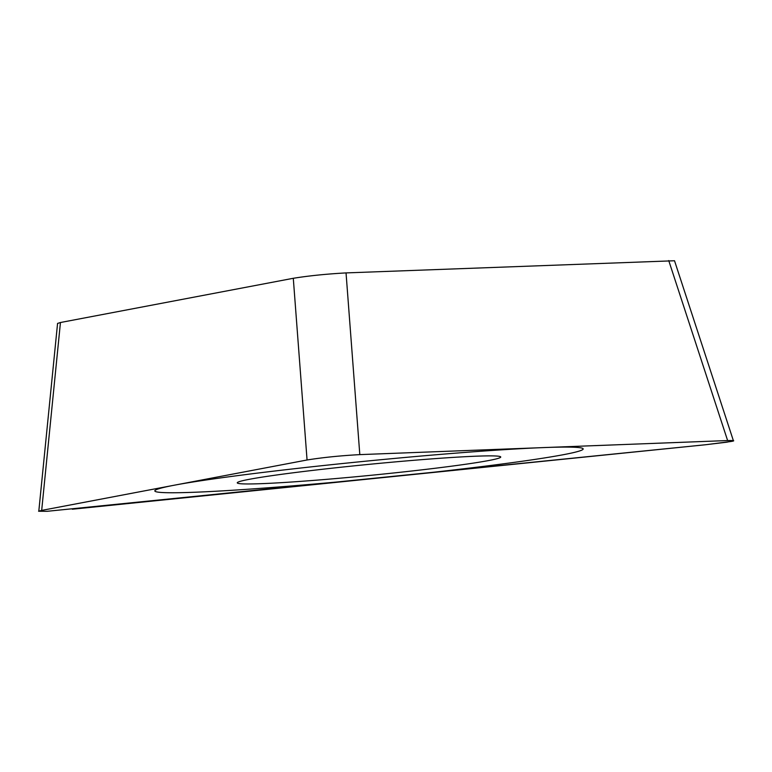 <?xml version="1.0" encoding="UTF-8"?>
<svg xmlns="http://www.w3.org/2000/svg" width="772" height="772" viewBox="0 0 772 772"><rect width="100%" height="100%" fill="white"/><g stroke="black" fill="none" stroke-linecap="round" stroke-linejoin="round"><path stroke-width="1.16" d="M674.506 260.753L346.039 272.912L359.81 454.621L727.62 440.551C734.539 440.416 735.562 440.744 730.669 441.545L705.511 444.749L727.07 442.144L733.39 440.725L727.62 440.551L359.81 454.621C340.22 455.692 322.638 457.487 307.063 459.987L41.678 510.398L38.6 511.247L47.179 511.296L705.511 444.749L72.317 509.221M57.562 323.449L60.448 322.513L41.678 510.398L307.063 459.987C322.638 457.487 340.22 455.692 359.81 454.621M237.834 483.282A132.369 5.539 -5.6 0 1 237.265 482.799A132.369 5.539 -5.6 0 1 363.091 464.937A132.369 5.539 -5.6 0 1 500.169 456.561A132.369 5.539 -5.6 0 1 500.729 456.966A132.369 5.539 -5.6 0 1 375.887 474.809A132.369 5.539 -5.6 0 1 237.834 483.282M60.448 322.513L293.292 278.287C308.868 275.778 326.45 273.992 346.039 272.912M582.242 448.204A215.195 9.013 174.4 0 0 349.089 462.853A215.195 9.013 174.4 0 0 155.761 491.639A215.195 9.013 174.4 0 0 388.914 476.99A215.195 9.013 174.4 0 0 582.242 448.204M668.735 260.569L727.62 440.551M293.292 278.287L307.063 459.987M674.516 260.743L733.371 440.638M57.572 323.381L38.822 511.064"/></g></svg>
